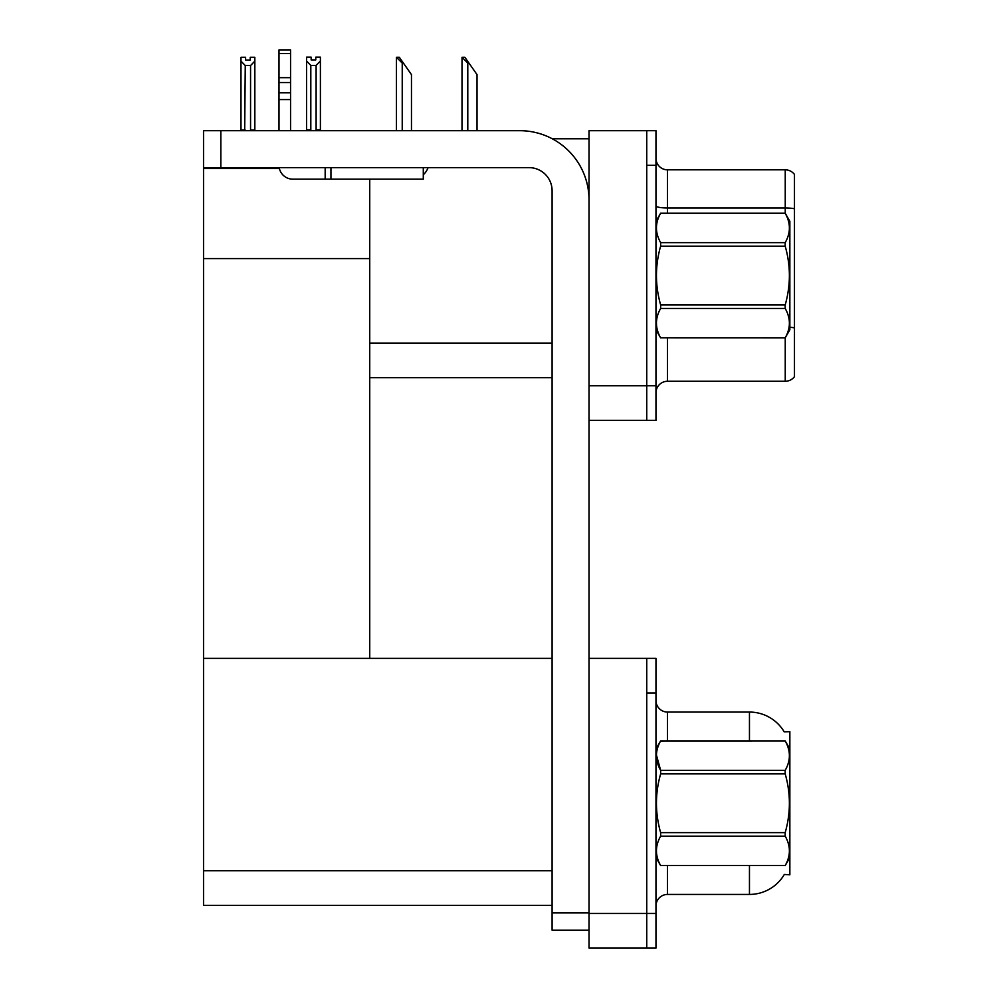 <?xml version="1.0" encoding="UTF-8"?>
<svg xmlns="http://www.w3.org/2000/svg" width="998" height="998" viewBox="0 0 998 998"><rect width="100%" height="100%" fill="white"/><g stroke="black" fill="none" stroke-linecap="round" stroke-linejoin="round"><path stroke-width="1.5" d="M552.243 138.772L589.032 138.772M552.094 343.062L369.734 343.062L369.734 258.582L203.53 258.582L203.53 130.688L220.832 130.688L220.832 167.627L529.015 167.627A23.079 23.079 0 0 1 552.094 190.718L552.094 912.896L589.032 912.896M646.741 658.393L646.741 948.1L655.973 948.1L655.973 658.393L589.032 658.393L589.032 130.688L646.741 130.688L646.741 420.395L589.032 420.395L589.032 385.777L646.741 385.777L646.741 420.395L655.973 420.395L655.973 385.777L646.741 385.777L646.741 165.319L655.973 165.319L655.973 385.777M369.734 377.693L552.094 377.693M369.734 179.166L369.734 658.393L203.53 658.393L203.53 258.582M203.53 168.55L279.39 168.55M589.032 420.395L589.032 948.1L646.741 948.1L646.741 693.024L655.973 693.024M552.094 905.398L203.53 905.398L203.53 658.393L552.094 658.393M784.191 731.833A40.394 40.394 0 0 0 749.461 712.061A40.394 40.394 0 0 1 784.191 731.833L789.855 731.684L789.855 874.809L784.316 874.46A40.394 40.394 0 0 1 749.461 894.433L667.512 894.433A11.539 11.539 0 0 0 655.973 905.972M655.973 392.813A11.539 11.539 0 0 1 667.512 381.273L785.239 381.273L785.239 337.786M794.47 174.438A11.539 11.539 0 0 0 785.239 169.822A11.539 11.539 0 0 1 794.47 174.438L794.47 376.658A11.539 11.539 0 0 1 785.239 381.273M646.741 130.688L655.973 130.688L655.973 165.319M794.47 208.769L794.47 209.58L794.47 208.769A11.539 2.008 180 0 0 785.239 207.971L785.239 169.822L667.512 169.822A11.539 11.539 0 0 1 655.973 158.283A11.539 11.539 0 0 0 667.512 169.822L667.512 213.223M794.47 209.58L794.47 327.893A11.539 2.008 180 0 0 789.855 327.257M749.461 740.915L749.461 712.061L667.512 712.061A11.539 11.539 0 0 1 655.973 700.521A11.539 11.539 0 0 0 667.512 712.061L667.512 740.915M462.561 57.285L464.893 57.285L468.935 63.061L467.788 63.061L462.012 57.285L462.012 130.688M477.019 130.688L477.019 74.6L468.935 63.061M396.992 57.285L399.337 57.285L403.379 63.061L402.231 63.061L396.456 57.285L396.456 130.688M411.463 130.688L411.463 74.6L403.379 63.061M316.117 65.406L310.815 65.406L306.548 61.015L306.548 57.173L311.164 57.173L311.164 59.905L315.78 59.905L315.78 57.173L320.395 57.173L320.395 61.015L316.117 65.406L316.117 130.002L320.395 130.002L320.395 130.688M320.395 130.002L320.395 61.015M310.815 65.406L310.815 130.002L306.548 130.002L306.548 130.688L306.548 61.015M310.815 130.002L310.141 130.688M315.78 59.905L311.164 59.905M250.224 60.03L245.608 60.03L250.224 60.03L250.224 57.285L254.839 57.285L254.839 130.114L250.56 130.114L250.56 65.531L245.258 65.531L244.685 130.688M245.608 60.03L245.608 57.285L240.98 57.285L240.98 130.688M254.839 61.128L250.56 65.531M245.258 65.531L240.98 61.128M245.258 130.114L240.98 130.114M589.032 930.211L552.094 930.211L552.094 912.896M589.032 199.949A69.249 69.249 0 0 0 519.771 130.688L220.832 130.688M220.832 167.627L203.53 167.627M423.289 167.627L423.289 179.166L292.863 179.166A13.847 13.847 0 0 1 279.203 167.627M330.949 179.166L330.949 167.627M279.003 130.688L279.003 99.588L290.555 99.588L290.555 130.688M325.173 167.627L325.173 179.166L292.863 179.166M279.003 99.588L279.003 92.814L290.555 92.814L290.555 99.588M290.555 53.58L279.003 53.58L279.003 49.9L290.555 49.9L290.555 82.535L279.003 82.535L279.003 92.814M279.003 82.535L279.003 53.58M290.555 82.535L290.555 92.814M290.555 77.669L279.003 77.669M423.289 174.762A17.315 17.315 0 0 0 428.067 167.627M655.973 221.294L660.639 213.223L785.189 213.223L789.855 221.294L789.855 329.789L785.189 337.835C790.778 328.093 790.778 318.3 785.189 308.457L660.639 308.457C655.05 318.212 655.05 328.005 660.639 337.835L785.189 337.873M785.189 213.223L660.639 213.248C655.05 223.003 655.05 232.796 660.639 242.626L660.639 246.169C655.05 265.705 655.05 285.291 660.639 304.926L660.639 308.457M660.639 242.626L785.189 242.626C790.778 232.883 790.778 223.09 785.189 213.248M785.189 242.626L785.189 246.169L660.639 246.169M660.639 304.926L785.189 304.926C790.778 285.291 790.778 265.705 785.189 246.169M785.189 304.926L785.189 308.457M655.973 329.789L660.639 337.873M660.639 337.835L785.189 337.835M789.855 748.999L785.189 740.915L660.639 740.953C655.05 750.708 655.05 760.501 660.639 770.331L660.639 773.874C655.05 793.41 655.05 812.996 660.639 832.631L660.639 836.162C655.05 845.917 655.05 855.71 660.639 865.54L785.189 865.54C790.778 855.785 790.778 845.992 785.189 836.162L660.639 836.162M656.397 754.912L660.639 770.331L785.189 770.331C790.778 760.576 790.778 750.783 785.189 740.953M785.189 770.331L785.189 773.874L660.639 773.874M660.639 832.631L785.189 832.631C790.778 812.996 790.778 793.41 785.189 773.874M785.189 832.631L785.189 836.162M789.855 857.494L785.189 865.578M655.973 748.999L660.639 740.915L785.189 740.915M655.973 857.494L660.639 865.578M660.639 865.54L785.189 865.54M589.032 913.469L655.973 913.469M203.53 870.767L552.094 870.767M667.512 337.873L667.512 381.273M785.239 213.298L785.239 207.971L667.512 207.971A11.539 2.008 0 0 1 655.973 205.962M667.512 865.578L667.512 894.433M749.461 894.433L749.461 865.578M467.788 130.688L467.788 63.061M402.231 130.688L402.231 63.061"/></g></svg>
